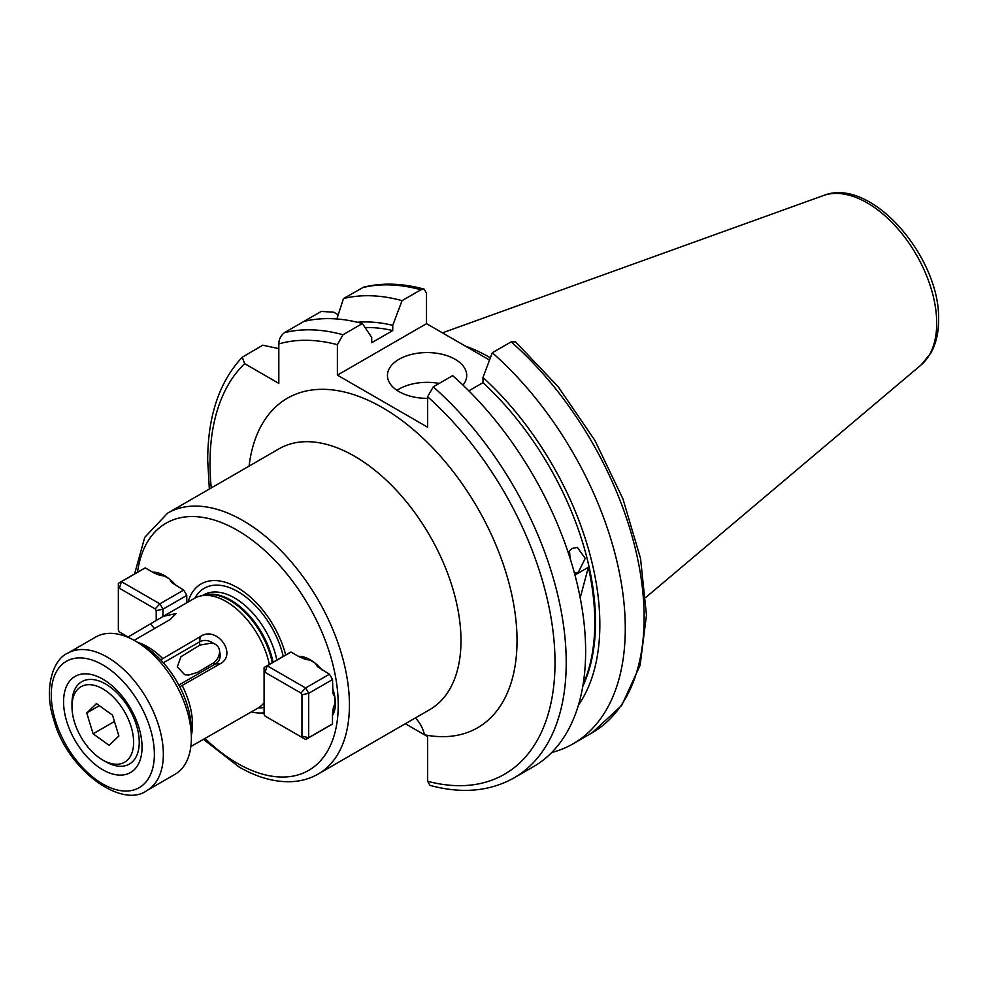<?xml version="1.0" encoding="UTF-8"?>
<svg xmlns="http://www.w3.org/2000/svg" width="988" height="988" viewBox="0 0 988 988"><rect width="100%" height="100%" fill="white"/><g stroke="black" fill="none" stroke-linecap="round" stroke-linejoin="round"><path stroke-width="1.48" d="M298.413 656.316A35.667 20.6 60 0 1 310.207 659.749A35.667 20.6 60 0 1 322.002 669.938M332.499 688.117A35.667 20.6 60 0 1 335.426 703.431A35.667 20.6 60 0 1 332.499 715.361M405.327 723.722L424.519 734.813A39.631 28.887 101.2 0 0 415.281 717.98M569.421 550.674L570.039 557.281M568.149 552.391L572.077 548.464L577.338 547.414L585.229 558.368L578.4 572.188L574.497 573.336M433.238 386.851L452.652 375.638A251.878 145.421 60 0 1 585.637 651.376A251.878 145.421 60 0 1 533.471 766.676L514.056 777.889A251.878 145.421 60 0 0 560.023 605.212A251.878 145.421 60 0 0 433.238 386.851L427.631 396.781A243.95 140.852 60 0 1 555.009 662.578A243.95 140.852 60 0 1 427.631 781.286L429.99 785.386C461.754 793.981 489.776 791.474 514.056 777.889M465.323 346.084A176.173 101.715 60 0 1 490.394 357.804M462.989 385.122A39.631 22.885 0 0 0 466.707 375.452A39.631 22.885 0 0 0 455.098 359.274A39.631 22.885 0 0 0 411.91 354.309A39.631 22.885 0 0 0 387.444 375.452A39.631 22.885 0 0 0 399.053 391.631A39.631 22.885 0 0 0 427.631 398.337M439.166 383.43A39.631 22.885 0 0 0 396.978 390.334M199.823 645.139L180.977 656.699L177.26 666.888L184.818 674.804L188.844 675.026L197.625 672.334L212.902 663.269A15.857 9.151 -120 0 0 215.606 663.837L219.768 663.998C238.33 654.797 216.619 624.712 200.107 636.754L199.712 641.792A15.857 9.151 -120 0 0 199.823 645.139L211.889 642.978L213.667 643.472C217.422 645.003 219.41 647.77 219.645 651.759A13.733 11.041 -137 0 1 215.606 663.837L178.816 685.079M134.133 640.31L170.208 619.488L176.037 613.573L163.292 616.327L194.426 598.358A63.417 36.618 60 0 1 200.996 595.888A63.417 36.618 60 0 1 226.129 601.494A63.417 36.618 60 0 1 269.341 664.405M263.265 703.728L264.092 702.801A63.417 36.618 60 0 1 263.265 703.728A63.417 36.618 60 0 1 257.831 708.198L190.857 746.52M200.107 636.754L160.698 659.848M219.768 663.998L179.754 686.858M188.004 602.062A72.556 41.891 60 0 1 237.342 587.564A72.556 41.891 60 0 1 285.705 654.958M264.092 712.805A72.556 41.891 60 0 1 251.421 711.903M176.272 585.798A35.667 20.6 -120 0 0 164.465 575.609A35.667 20.6 -120 0 0 152.671 572.176M163.292 616.327L127.736 637.198M163.378 662.763L199.712 641.792A13.733 11.041 -137 0 1 213.667 643.472M212.902 663.269C216.78 660.923 219.027 657.082 219.645 651.759M583.093 684.561A222.942 128.724 -120 0 0 588.379 567.273L580.203 597.789M574.942 575.016L588.379 567.273M249.087 466.101A190.252 109.841 60 0 1 391.125 412.947A190.252 109.841 60 0 1 517.033 640.656A190.252 109.841 60 0 1 424.519 734.813L427.631 736.603L427.631 781.286M336.871 318.963L343.478 298.574L363.584 287.175C382.344 282.568 402.536 283.223 424.161 289.138L426.52 293.226L426.52 323.669L337.39 375.131L427.631 427.224L427.631 396.781M278.814 348.616L262.722 345.207L242.233 357.236L244.666 363.658L278.814 383.381L278.814 343.935C278.875 339.403 280.74 335.648 284.421 332.672L321.224 311.43L333.783 312.208L338.217 314.764M489.542 360.064L426.52 323.669M337.39 375.131L337.39 344.689L342.997 334.747L362.411 323.545L371.723 337.488L371.723 342.7L392.742 330.56L392.742 325.348L402.054 300.648L420.913 289.768L424.161 289.138M511.154 341.873A251.878 145.421 60 0 1 637.939 560.233A251.878 145.421 60 0 1 591.973 732.898L621.699 705.469L640.138 665.196L646.461 615.104L640.545 558.467L622.959 498.928L594.887 440.413L558.257 386.839L515.489 341.823L511.154 341.873L492.296 352.753L482.984 377.453L482.984 382.665L468.831 390.84M303.835 321.471A251.878 145.421 60 0 1 362.411 323.545M365.091 327.534A222.942 128.724 60 0 1 392.742 330.56M357.384 322.249A229.068 132.256 60 0 1 392.742 325.348M343.478 298.574A251.878 145.421 60 0 1 402.054 300.648M482.984 377.453A229.068 132.256 60 0 1 578.437 705.123M482.984 382.665A222.942 128.724 60 0 1 582.797 686.327M492.296 352.753A251.878 145.421 60 0 1 619.081 571.113A251.878 145.421 60 0 1 573.114 743.791A251.878 145.421 60 0 1 551.724 752.51M74.446 722.043A43.596 25.169 -120 0 0 102.814 760.068A43.596 25.169 -120 0 0 131.169 726.896A43.596 25.169 -120 0 0 96.651 686.03A43.596 25.169 -120 0 0 71.988 706.667A43.596 25.169 -120 0 0 74.446 722.043M71.988 706.667L71.988 703.431A47.56 27.454 60 0 1 81.831 681.658A47.56 27.454 60 0 1 136.554 725.501A47.56 27.454 60 0 1 129.391 764.045A47.56 27.454 60 0 1 105.617 761.686L102.814 760.068M109.149 745.323L118.881 735.998L112.533 715.151L96.466 703.617L86.746 712.941L93.094 733.8L109.149 745.323M114.46 721.462L93.094 733.8M99.343 705.679L86.746 712.941M66.715 721.388A55.489 32.036 60 0 1 102.814 679.164A55.489 32.036 60 0 1 138.913 727.551A55.489 32.036 60 0 1 142.05 747.126A55.489 32.036 60 0 1 110.656 773.394A55.489 32.036 60 0 1 66.715 721.388M135.319 640.977L142.05 644.855A69.753 40.273 60 0 1 187.424 705.691A69.753 40.273 60 0 1 191.376 730.293L191.376 738.061A79.275 45.769 -120 0 0 186.893 710.1A79.275 45.769 -120 0 0 135.319 640.977A79.275 45.769 -120 0 0 95.688 637.05L67.666 653.229A79.275 45.769 60 0 1 158.87 726.291A79.275 45.769 60 0 1 146.928 790.536C121.82 809.296 66.801 769.64 53.784 719.672C43.188 688.587 53.303 659.045 67.666 653.229M146.928 790.536L174.962 774.345A79.275 45.769 -120 0 0 191.376 738.061M167.997 577.931A31.789 18.352 -120 0 0 166.997 577.325A31.789 18.352 -120 0 0 164.144 575.893L160.081 575.411L153.795 572.83L145.261 567.902L121.438 581.66L159.858 603.829A41.62 24.033 60 0 1 162.946 609.176L162.946 616.524M156.215 620.612L156.215 610.67A36.865 21.279 60 0 0 155.202 608.917L159.858 603.829L183.682 590.083L171.788 582.648L169.701 579.252M128.094 636.988L119.375 631.95A36.865 21.279 60 0 1 118.35 630.183L118.35 588.811A36.865 21.279 60 0 1 119.375 588.231L121.438 581.66A41.62 24.033 60 0 0 119.844 582.451L143.668 568.693A41.62 24.033 60 0 1 145.261 567.902M155.202 608.917L119.375 588.231M118.35 588.811L118.35 583.439A41.62 24.033 60 0 1 119.844 582.451M156.215 610.67L162.946 609.176L186.769 595.431A41.62 24.033 60 0 0 183.682 590.083M186.769 602.779L186.769 595.431M168.985 578.684L164.144 575.893M313.739 662.071A31.789 18.352 -120 0 0 312.727 661.466A31.789 18.352 -120 0 0 309.886 660.033L305.811 659.539L299.537 656.971L291.003 652.043L267.18 665.789L305.588 687.969A41.62 24.033 60 0 1 308.676 693.317L308.676 737.678A41.62 24.033 60 0 1 307.194 738.666A41.62 24.033 60 0 1 305.588 739.456L265.105 716.09A36.865 21.279 60 0 1 264.092 714.324L264.092 672.952A36.865 21.279 60 0 1 265.105 672.359L267.18 665.789A41.62 24.033 60 0 0 265.574 666.591L289.398 652.833A41.62 24.033 60 0 1 291.003 652.043M307.194 738.666L331.017 724.908A41.62 24.033 60 0 0 332.499 723.92L308.676 737.678L301.958 736.184L301.958 694.811A36.865 21.279 60 0 0 300.932 693.045L305.588 687.969L329.412 674.224L317.519 666.789L315.431 663.393M334.883 697.083L332.993 693.576L332.499 679.571L308.676 693.317L301.958 694.811M332.499 723.92L332.499 714.065L333.401 707.346L335.018 703.567A31.789 18.352 -120 0 0 335.179 699.22M301.958 736.184A36.865 21.279 60 0 1 300.932 736.776M300.932 693.045L265.105 672.359M264.092 672.952L264.092 667.579A41.62 24.033 60 0 1 265.574 666.591M329.412 674.224A41.62 24.033 60 0 1 332.499 679.571M335.018 703.567L335.018 697.997M314.715 662.825L309.886 660.033M429.792 709.606A150.608 86.956 -120 0 0 460.988 640.656A150.608 86.956 -120 0 0 354.482 456.197A150.608 86.956 -120 0 0 279.184 448.737L167.639 513.13A150.608 86.956 60 0 1 242.949 520.59A150.608 86.956 60 0 1 341.329 653.315A150.608 86.956 60 0 1 318.247 773.999L429.792 709.606M211.247 487.949A243.95 140.852 60 0 1 210.012 463.397A243.95 140.852 60 0 1 244.666 363.658M921.162 364.893L930.894 353.012C936.056 343.663 938.625 332.66 938.6 319.989C940.453 257.374 870.922 176.173 823.399 195.55A98.294 56.748 60 0 1 897.092 227.932A98.294 56.748 60 0 1 936.71 323.274A98.294 56.748 60 0 1 921.162 364.893L645.868 597.37M137.69 642.348A63.417 36.618 60 0 1 147.657 646.807A63.417 36.618 60 0 1 162.612 658.403M200.996 595.888L205.319 594.998A61.997 35.79 60 0 1 229.883 600.494A61.997 35.79 60 0 1 272.28 662.713M203.652 595.344A61.824 35.704 60 0 1 230.76 600.124A61.824 35.704 60 0 1 273.059 662.269M202.355 595.603L203.627 594.875A61.824 35.704 60 0 1 234.539 597.938A61.824 35.704 60 0 1 276.838 660.083M194.957 598.049A67.246 38.828 60 0 1 237.861 591.59A67.246 38.828 60 0 1 283.26 656.378M137.517 572.237A142.68 82.375 60 0 1 237.342 530.297A142.68 82.375 60 0 1 338.229 705.049A142.68 82.375 60 0 1 237.342 763.304A142.68 82.375 60 0 1 204.911 738.407M182.261 685.647A63.417 36.618 60 0 1 191.376 735.331M264.092 707.445A67.246 38.828 60 0 1 258.362 707.877M150.547 624.033L154.56 628.516M278.814 343.935A243.95 140.852 60 0 1 337.39 344.689M284.421 332.672A251.878 145.421 60 0 1 342.997 334.747M362.337 287.693A251.878 145.421 60 0 1 420.913 289.768M55.377 720.413A72.927 42.101 -120 0 0 123.031 790.919A72.927 42.101 -120 0 0 150.25 728.527A72.927 42.101 -120 0 0 82.597 658.02A72.927 42.101 -120 0 0 55.377 720.413M169.553 579.339A31.789 18.352 60 0 1 171.813 581.105M157.253 574.436A31.789 18.352 60 0 1 163.872 576.053M315.296 663.479A31.789 18.352 60 0 1 317.543 665.245M334.339 694.329A31.789 18.352 60 0 1 334.747 697.17M334.747 703.74A31.789 18.352 60 0 1 332.833 710.273M302.983 658.576A31.789 18.352 60 0 1 309.602 660.194M242.233 357.236C219.336 381.751 207.826 416.059 207.69 460.161L209.345 489.06M823.399 195.55L442.426 332.857M203.392 739.283L238.985 766.935C256.843 777.247 274.084 782.175 290.731 781.693C300.784 781.31 309.96 778.742 318.247 773.999M134.603 573.929L144.742 537.361L167.639 513.13M573.114 743.791L591.973 732.898"/></g></svg>
